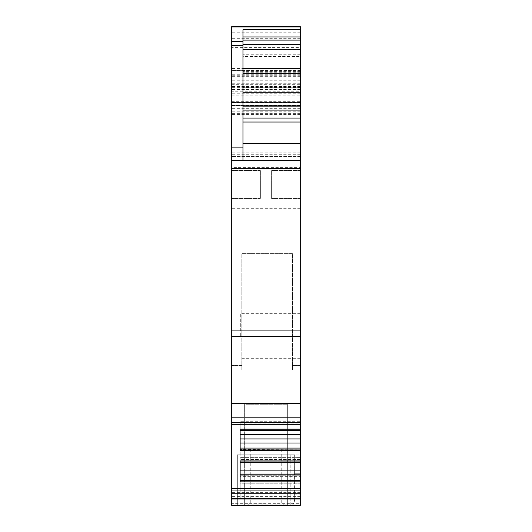 <?xml version="1.0" encoding="UTF-8"?>
<svg xmlns="http://www.w3.org/2000/svg" width="532" height="532" viewBox="0 0 532 532"><rect width="100%" height="100%" fill="white"/><g stroke="black" fill="none" stroke-linecap="round" stroke-linejoin="round"><path stroke-width="0.4" stroke-dasharray="2.66 2" d="M231.719 490.052L300.281 490.052L300.281 505.4L291.496 505.4C293.997 504.921 295.034 501.177 294.602 494.162C295.034 501.177 293.997 504.921 291.496 505.4L300.281 505.4L300.281 494.162L300.281 505.4L291.496 505.4C293.997 504.928 295.034 501.184 294.602 494.162C295.034 501.177 293.997 504.921 291.496 505.4L231.719 505.4L231.719 365.471L231.719 505.4L231.719 422.827L231.719 424.33L231.719 422.827L231.719 424.117L300.281 424.117L300.281 422.827L300.281 424.33L231.719 424.33L231.719 26.6L231.719 105.762L231.719 26.6L300.281 26.6L300.281 47.601L231.719 47.601M244.647 504.15L244.647 404.247L287.353 404.247L244.647 404.247L244.647 505.4L287.353 505.4L287.353 404.247L287.353 505.4L287.353 404.247L287.353 505.4L244.647 505.4L300.281 505.4L231.719 505.4L244.647 505.4L244.647 504.15L287.353 504.15M266 505.4L248.018 505.4L266 505.4M294.662 454.82L237.339 454.82L294.662 454.82L237.339 454.82L294.662 454.82L294.662 466.777L294.662 454.82M294.602 473.254L294.662 461.005L294.602 473.254L294.662 466.777L294.602 473.254L300.281 473.254C300.281 457.454 300.281 457.454 300.281 473.254C300.281 457.454 300.281 457.454 300.281 473.254L300.281 494.162L300.281 461.005L300.281 473.254L294.602 473.254L300.281 473.254L300.281 494.162L300.281 473.254L294.602 473.254L294.602 494.162L294.602 473.254M231.719 95.873L300.281 95.873L300.281 105.835L300.281 102.064L231.719 102.064L231.719 101.679L231.719 102.064L300.281 102.064L300.281 102.603L231.719 102.603M231.719 105.835L300.281 105.835L231.719 105.835M231.719 184.511L231.719 198.562L231.719 184.511M231.719 114.001L300.281 114.001L300.281 160.351L231.719 160.351L231.719 70.437L231.719 160.351L300.281 160.351L300.281 70.437L231.719 70.437L300.281 70.437L300.281 160.351L231.719 160.351L300.281 160.351L231.719 160.351L300.281 160.351L300.281 167.4L231.719 167.4M237.339 505.4L237.339 454.82L237.339 505.4L237.339 454.82L237.339 505.4L290.818 505.4L237.339 505.4M266 503.152L250.266 503.152L266 503.152M231.719 105.316L300.281 105.316L300.281 160.351L231.719 160.351L300.281 160.351L231.719 160.351L300.281 160.351L300.281 56.512L242.958 56.512L242.958 49.769L242.958 75.072L231.719 75.072M300.281 56.512L300.281 75.238L231.719 75.238M300.281 167.4L300.281 424.33L300.281 422.827L231.719 422.827L300.281 422.827L300.281 429.756L240.151 429.77L300.281 429.756L240.151 429.77L240.151 428.912L240.151 450.657L240.151 448.09L240.151 450.657L300.281 450.657L300.281 449.294L240.151 449.487L240.151 462.581L300.281 462.581L300.281 449.487M240.151 467.748L240.151 459.442L240.151 462.321L300.281 462.315L300.281 459.442L240.151 459.442L240.151 457.613L240.151 459.442L300.281 459.442L300.281 457.613L240.151 457.613L240.151 462.315L240.151 457.613L300.281 457.613L300.281 461.703L240.151 461.703L300.281 461.703L300.281 462.321L300.281 457.613L300.281 476.665L300.281 474.079L300.281 476.665L300.281 474.079L240.151 474.079L240.151 460.931L240.151 462.321L240.151 460.931L300.281 460.931L300.281 443.01L240.151 443.01L240.151 448.09L300.281 448.09M231.719 488.762L300.281 488.762L300.281 474.943L240.151 474.943L240.151 480.549L300.281 480.549M300.281 490.058L300.281 488.762M260.381 184.511C260.381 166.39 260.381 166.39 260.381 184.511C260.381 166.39 260.381 166.39 260.381 184.511C260.381 202.639 260.381 202.639 260.381 184.511C260.381 202.639 260.381 202.639 260.381 184.511C260.381 202.639 260.381 202.639 260.381 184.511C260.381 202.639 260.381 202.639 260.381 184.511C260.381 166.39 260.381 166.39 260.381 184.511C260.381 166.39 260.381 166.39 260.381 184.511M266 449.201L250.266 449.201L266 449.201M240.151 470.86L240.151 476.665L240.151 474.079L240.151 476.665L300.281 476.665L240.151 476.665L240.151 470.86L300.281 470.86M240.151 462.321L300.281 462.321L300.281 460.931M300.281 481.832L240.151 481.832L240.151 480.549M300.281 429.77L300.281 430.448L240.151 430.448L300.281 430.448L300.281 423.093L240.151 423.093L240.151 421.271L240.151 422.667L300.281 422.667L300.281 428.912L300.281 421.271L300.281 423.093L300.281 421.271L240.151 421.271L300.281 421.271L300.281 422.667L240.151 422.667L240.151 428.912L300.281 428.912L300.281 430.448L300.281 428.912L240.151 428.912L240.151 421.271L240.151 434.518L300.281 434.518L300.281 423.093L240.151 423.093L240.151 448.09M240.151 499.216L240.151 490.225L300.281 490.225L300.281 487.977L300.281 498.444L300.281 490.225L240.151 490.225L240.151 487.977L300.281 487.977L300.281 483.202L300.281 487.977L240.151 487.977L240.151 499.216L300.281 499.216L240.151 499.216M240.151 462.581L240.151 483.202L300.281 483.202L300.281 462.581M240.151 454.913L300.281 454.913L300.281 483.202L240.151 483.202L240.151 487.977L240.151 449.487M300.281 503.339L300.281 499.216L231.719 499.216L300.281 499.216L300.281 365.471L292.414 365.471L292.414 370.053L292.414 253.638L241.834 253.638L241.834 370.046L292.414 370.046L292.414 365.471L300.281 365.471L300.281 505.4L300.281 503.339L231.719 503.339M300.281 335.825L300.281 313.348L300.281 335.825M240.71 335.825L240.71 313.348L240.71 335.825M300.281 184.511L300.281 198.562L300.281 184.511C300.281 166.39 300.281 166.39 300.281 184.511C300.281 166.39 300.281 166.39 300.281 184.511C300.281 166.39 300.281 166.39 300.281 184.511C300.281 166.39 300.281 166.39 300.281 184.511L300.281 198.562L300.281 184.511M271.619 184.511L271.619 198.562L271.619 184.511C271.619 166.39 271.619 166.39 271.619 184.511C271.619 166.39 271.619 166.39 271.619 184.511L271.619 198.562L271.619 184.511M292.414 370.053L292.414 253.638L241.834 253.638L241.834 370.053L241.834 365.471L241.834 370.053L292.414 370.053M244.647 505.4L244.647 404.247L287.353 404.247L244.647 404.247L244.647 505.4L231.719 505.4L287.353 505.4M242.958 29.739L242.958 160.351M300.281 443.01L300.281 438.927L240.151 438.927L240.151 443.01M240.151 438.927L240.151 434.518M240.151 474.079L240.151 474.943M300.281 438.927L300.281 434.518M242.958 56.512L242.958 75.072M300.281 475.269L240.151 475.269L300.281 475.269M300.281 474.079L300.281 474.943M300.281 47.601L300.281 75.238M231.719 85.971L300.281 85.971L300.281 78.098M300.281 36.941L300.281 91.225L231.719 91.225M231.719 84.701L300.281 84.701L300.281 68.349M300.281 49.35L300.281 40.113M231.719 75.045L300.281 75.045L300.281 87.035M300.281 75.045L300.281 91.225M300.281 83.923L231.719 83.923L300.281 83.923M300.281 105.649L300.281 102.463L300.281 105.649L231.719 105.649L300.281 105.649M231.719 101.679L300.281 101.679L300.281 102.064M300.281 118.064L300.281 119.068L231.719 119.068M231.719 94.038L300.281 94.038L300.281 154.732L300.281 119.068M241.834 365.471L231.719 365.471L241.834 365.471M294.602 494.162L300.281 494.162L294.602 494.162M291.496 505.4L231.719 505.4M290.818 505.4L290.818 454.82L290.818 505.4M300.281 498.444L231.719 498.464M300.281 72.246L242.958 72.246M300.281 154.074L231.719 154.074L300.281 154.074M300.281 156.534L231.719 156.534L300.281 156.534M300.281 76.721L231.719 76.721M300.281 74.254L231.719 74.254M240.151 465.839L300.281 465.839M300.281 71.587L242.958 71.587M300.281 73.396L242.958 73.396M300.281 54.763L242.958 54.763M300.281 422.594L231.719 422.594M300.281 417.793L231.719 417.793M300.281 403.489L231.719 403.489M300.281 336.284L231.719 336.284M300.281 330.957L231.719 330.957M300.281 208.677L231.719 208.677M242.958 78.118L231.719 78.118M300.281 76.987L231.719 76.987M300.281 38.67L231.719 38.67M300.281 80.259L231.719 80.259M300.281 87.667L231.719 87.667M300.281 89.403L231.719 89.403M300.281 86.171L231.719 86.171L300.281 86.171M300.281 85.047L231.719 85.047M300.281 83.271L231.719 83.271M300.281 76.236L231.719 76.236M300.281 87.933L231.719 87.933M300.281 154.732L231.719 154.732M300.281 152.824L231.719 152.824M300.281 150.011L231.719 150.011M300.281 114.839L231.719 114.839M300.281 109.033L231.719 109.033M300.281 86.517L231.719 86.517M300.281 87.747L231.719 87.747M300.281 90.912L231.719 90.912M300.281 93.758L231.719 93.758M300.281 102.39L231.719 102.39M300.281 102.656L231.719 102.656L300.281 102.656M300.281 105.456L231.719 105.456M300.281 111.188L231.719 111.188M300.281 113.875L231.719 113.875M300.281 113.828L231.719 113.828M300.281 114.38L231.719 114.38M300.281 150.915L231.719 150.915M300.281 108.309L231.719 108.309M300.281 105.509L231.719 105.509M300.281 105.27L231.719 105.27M300.281 102.463L231.719 102.463L300.281 102.463M300.281 91.012L231.719 91.012M300.281 85.093L231.719 85.093M300.281 68.482L231.719 68.482M300.281 32.219L231.719 32.219M300.281 496.403L231.719 496.403M300.281 492.379L231.719 492.379M300.281 370.99L231.719 370.99L300.281 370.99M300.281 493.696L231.719 493.696M300.281 493.729L231.719 493.729M250.266 449.201L250.266 503.152L248.018 505.4M281.734 449.201L281.734 503.152L283.982 505.4M260.381 170.466L231.719 170.466L260.381 170.466M260.381 198.562L231.719 198.562L260.381 198.562M294.662 461.005L300.281 461.005L294.662 461.005M300.281 313.348L240.71 313.348M300.281 358.302L240.71 358.302M300.281 198.562L271.619 198.562L300.281 198.562M300.281 170.466L271.619 170.466L300.281 170.466M300.281 449.294L240.151 449.294M300.281 49.769L242.958 49.769M300.281 424.33L231.719 424.33M242.958 70.364L231.719 70.364M300.281 89.542L231.719 89.542M300.281 160.351L231.719 160.351M300.281 105.762L231.719 105.762M300.281 113.369L231.719 113.369"/><path stroke-width="0.8" d="M231.719 490.052L300.281 490.052L300.281 505.4L231.719 505.4L231.719 26.6L300.281 26.6L231.719 26.6M242.958 122.041L300.281 122.041L300.281 330.917L231.719 330.917M231.719 488.762L300.281 488.762L300.281 480.549L240.151 480.549M300.281 481.832L240.151 481.832L240.151 460.931L300.281 460.931L300.281 474.079L240.151 474.079M240.151 448.09L300.281 448.09L300.281 403.489L231.719 403.489M300.281 26.6L300.281 29.739L242.958 29.739L242.958 160.351M300.281 454.913L300.281 450.657L240.151 450.657L240.151 429.756L300.281 429.756M240.151 462.321L300.281 462.321L240.151 462.315L240.151 467.748M300.281 29.739L300.281 40.113L300.281 36.941L242.958 36.941M242.958 87.035L300.281 87.035L300.281 40.113L242.958 40.113M300.281 84.701L300.281 95.873M300.281 122.041L300.281 94.038M300.281 434.518L240.151 434.518M300.281 438.927L240.151 438.927M300.281 443.01L240.151 443.01M300.281 448.09L300.281 460.931M300.281 470.86L240.151 470.86M300.281 474.079L300.281 474.943L240.151 474.943M300.281 474.943L300.281 480.549M242.958 68.349L300.281 68.349L300.281 49.35L242.958 49.35M300.281 114.001L300.281 118.064L242.958 118.064M300.281 102.064L300.281 101.679M300.281 105.316L300.281 102.603M300.281 160.351L231.719 160.351L300.281 160.351M300.281 403.489L300.281 330.917M300.281 490.052L300.281 488.762M300.281 168.691L231.719 168.691M300.281 430.448L240.151 430.448L300.281 430.448M300.281 44.615L242.958 44.615M300.281 73.562L242.958 73.562M242.958 92.249L300.281 92.249M300.281 106.147L242.958 106.147M300.281 110.117L242.958 110.117M300.281 143.487L242.958 143.487M300.281 26.939L231.719 26.939M242.958 41.669L231.719 41.669M242.958 45.732L231.719 45.732M242.958 147.138L231.719 147.138M300.281 336.284L231.719 336.284M300.281 417.793L231.719 417.793M300.281 422.594L231.719 422.594M300.281 493.729L231.719 493.729M300.281 498.464L231.719 498.464M300.281 424.33L231.719 424.33"/></g></svg>
